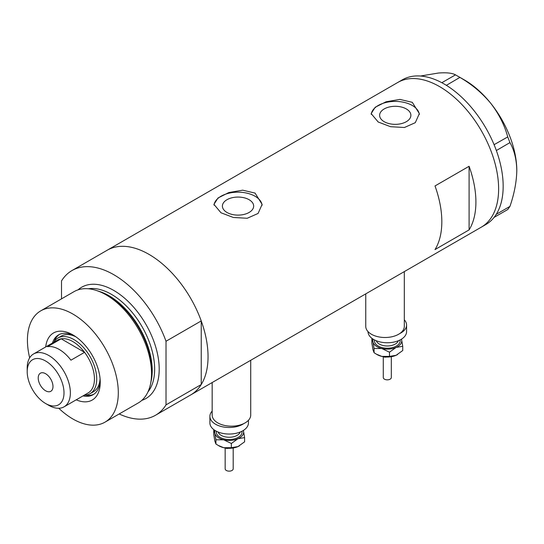 <?xml version="1.0" encoding="UTF-8"?>
<svg xmlns="http://www.w3.org/2000/svg" width="544" height="544" viewBox="0 0 544 544"><rect width="100%" height="100%" fill="white"/><g stroke="black" fill="none" stroke-linecap="round" stroke-linejoin="round"><path stroke-width="0.82" d="M404.308 271.612L404.308 326.373A19.278 11.132 180 0 1 392.408 336.654A19.278 11.132 180 0 1 371.396 334.24A19.278 11.132 180 0 1 365.752 326.373L365.752 293.876M250.723 360.284L250.723 415.045A19.278 11.132 180 0 1 238.823 425.326A19.278 11.132 180 0 1 217.818 422.912A19.278 11.132 180 0 1 212.167 415.045L212.167 382.541M249.091 199.709A15.633 9.024 -0 0 0 232.05 197.751A15.633 9.024 -0 0 0 222.401 206.088A15.633 9.024 -0 0 0 226.984 212.473A15.633 9.024 -0 0 0 244.018 214.424A15.633 9.024 -0 0 0 253.667 206.088A15.633 9.024 -0 0 0 249.091 199.709M406.307 108.936A15.633 9.024 -0 0 0 389.273 106.984A15.633 9.024 -0 0 0 379.624 115.321A15.633 9.024 -0 0 0 384.2 121.7A15.633 9.024 -0 0 0 401.234 123.658A15.633 9.024 -0 0 0 410.883 115.321A15.633 9.024 -0 0 0 406.307 108.936M412.291 102.333L399.922 99.409L386.056 101.776L375.21 107.236L371.158 113.608L378.209 122.012L390.565 126.704L404.437 127.5L415.296 122.679L419.349 113.608L412.291 102.333M419.308 114.546A24.099 13.913 -0 0 0 412.291 105.482A24.099 13.913 -0 0 0 386.804 102.292A24.099 13.913 -0 0 0 371.212 114.362M255.075 193.1L242.706 190.176L228.84 192.542L217.994 198.002L213.935 204.374L220.993 212.779L233.349 217.471L247.221 218.266L258.08 213.445L262.133 204.374L255.075 193.1M262.092 205.312A24.099 13.913 -0 0 0 255.075 196.248A24.099 13.913 -0 0 0 229.582 193.059A24.099 13.913 -0 0 0 213.996 205.129M435.01 185.953A83.538 48.232 60 0 1 435.01 249.574L469.091 229.894A83.538 48.232 -120 0 0 469.091 166.28L435.01 185.953M61.506 298.867L61.506 280.922A83.538 48.232 -120 0 1 71.992 270.552A83.538 48.232 -120 0 1 113.757 274.686A83.538 48.232 -120 0 1 166.015 341.258L201.232 320.926A83.538 48.232 -120 0 0 148.974 254.361A83.538 48.232 -120 0 0 107.209 250.22A83.538 48.232 60 0 1 148.974 254.361A83.538 48.232 60 0 1 203.551 327.971A83.538 48.232 60 0 1 190.747 394.91A83.538 48.232 -120 0 0 201.232 384.54L166.015 404.872A83.538 48.232 -120 0 1 155.53 415.242L481.324 227.147A83.538 48.232 -120 0 0 498.624 188.904A83.538 48.232 -120 0 0 462.162 104.836A83.538 48.232 -120 0 0 397.786 82.457A83.538 48.232 60 0 1 439.552 86.591A83.538 48.232 60 0 1 494.129 160.208A83.538 48.232 60 0 1 481.324 227.147L485.867 224.522A83.538 48.232 -120 0 0 494.081 217.389A83.538 48.232 -120 0 0 494.897 216.322L495.604 215.308A83.538 48.232 -120 0 0 496.352 214.152A83.538 48.232 -120 0 0 503.166 186.286A83.538 48.232 -120 0 0 496.352 150.538A83.538 48.232 -120 0 0 495.604 148.526L494.897 146.69A83.538 48.232 -120 0 0 494.081 144.684L507.742 136.918L509.946 142.603C514.284 150.198 516.569 159.514 516.8 170.544C516.562 181.88 514.277 193.834 509.946 206.4L507.742 209.535L494.081 217.389M469.091 229.894L469.091 166.28M494.149 217.382L494.897 216.322M509.946 142.603L496.352 150.538M496.352 150.45L495.604 148.526M459.898 77.398L446.372 85.333A83.538 48.232 -120 0 0 444.808 84.388L443.387 83.565A83.538 48.232 -120 0 0 441.823 82.708L455.491 74.854L459.898 77.398C471.696 84.218 481.957 92.82 490.674 103.204C498.794 113.716 504.485 124.957 507.742 136.918M446.304 85.245L444.808 84.388M495.604 215.308L496.352 214.248L509.946 206.4M494.897 146.69L494.149 144.772M443.387 83.565L441.898 82.702M420.464 76.024L438.416 73.032C446.536 72.42 452.227 73.025 455.491 74.854M457.735 76.106L464.549 80.036A73.896 42.663 60 0 1 490.674 103.204A73.896 42.663 60 0 1 516.8 170.544M494.081 144.684A83.538 48.232 -120 0 0 446.372 85.333M441.823 82.708A83.538 48.232 -120 0 0 402.329 79.832L71.992 270.552M45.696 346.95A38.719 22.352 60 0 1 72.869 334.893L72.869 334.893A38.719 22.352 60 0 1 100.246 382.316A38.719 22.352 60 0 1 76.221 399.82M74.385 335.825A34.537 19.944 -120 0 0 58.548 334.893A34.537 19.944 -120 0 0 52.476 343.033M75.874 336.824A32.13 18.55 -120 0 0 61.343 336.063L57.936 338.028A32.13 18.55 60 0 1 74.004 339.619A32.13 18.55 60 0 1 94.989 367.934A32.13 18.55 60 0 1 90.066 393.679A32.13 18.55 60 0 1 84.245 395.182M59.364 334.465A34.537 19.944 -120 0 0 54.305 341.408M96.526 290.51L98.695 291.217A62.234 35.931 60 0 1 107.964 295.433A62.234 35.931 60 0 1 150.98 381.786L150.518 384.016A64.26 37.101 -120 0 0 106.094 294.855A64.26 37.101 -120 0 0 96.526 290.51A64.26 37.101 -120 0 0 73.964 291.672L40.739 310.855A64.26 37.101 -120 0 0 29.662 357.816M58.793 408.272A64.26 37.101 -120 0 0 72.869 418.975A64.26 37.101 -120 0 0 104.992 422.158L138.224 402.975A64.26 37.101 -120 0 0 150.518 384.016M104.992 422.158A64.26 37.101 -120 0 0 114.845 370.668A64.26 37.101 -120 0 0 72.869 314.038A64.26 37.101 -120 0 0 40.739 310.855M119.204 413.957A83.538 48.232 -120 0 0 155.53 415.242M166.015 341.258L166.015 404.872M201.232 320.926L201.232 384.54M83.001 395.903A34.537 19.944 -120 0 0 93.092 394.713A34.537 19.944 -120 0 0 100.198 380.535M85.32 395.134A34.537 19.944 -120 0 0 93.867 394.223M90.066 393.679L93.473 391.707A32.13 18.55 -120 0 0 100.076 378.746M48.783 405.334L45.601 403.498A26.024 15.028 -120 0 0 64.008 392.87A26.024 15.028 -120 0 0 45.601 360.998A26.024 15.028 -120 0 0 27.2 371.627A26.024 15.028 -120 0 0 45.601 403.498L48.783 405.334A30.525 17.626 60 0 0 64.042 406.844L88.128 392.945A30.525 17.626 -120 0 0 84.565 352.322A30.525 17.626 -120 0 0 72.869 341.584A30.525 17.626 -120 0 0 61.166 338.81A30.525 17.626 -120 0 0 57.603 340.075L33.524 353.981A30.525 17.626 60 0 1 48.783 355.49A30.525 17.626 60 0 1 68.721 382.384A30.525 17.626 60 0 1 64.042 406.844M45.601 373.721A10.445 6.032 -120 0 0 40.378 373.204A10.445 6.032 -120 0 0 38.78 381.575A10.445 6.032 -120 0 0 45.601 390.776A10.445 6.032 -120 0 0 50.823 391.292A10.445 6.032 -120 0 0 52.421 382.922A10.445 6.032 -120 0 0 45.601 373.721M70.938 360.189L84.565 352.322L61.166 338.81L47.532 346.678A30.525 17.626 -120 0 1 59.235 349.459A30.525 17.626 -120 0 1 70.938 360.189M53.727 342.312A32.13 18.55 60 0 1 57.936 338.028M27.2 371.627L27.2 367.948A30.525 17.626 60 0 1 33.524 353.981M391.32 356.694L391.32 377.529A4.019 2.319 180 0 1 385.764 379.671A4.019 2.319 180 0 1 383.282 377.529L383.282 356.694M404.308 319.818A19.278 11.132 180 0 1 406.579 325.06L406.579 331.622A19.278 11.132 180 0 1 379.93 341.904A19.278 11.132 180 0 1 368.023 331.622L368.023 331.616M406.579 325.06A19.278 11.132 180 0 1 399.752 333.56M401.479 339.164A14.457 8.35 180 0 1 401.635 339.708A14.457 8.35 180 0 1 396.107 347.419L402.73 346.31L401.499 339.15M372.259 338.579L371.872 338.946L372.966 341.897L374.061 348.5L381.772 348.514A14.457 8.35 180 0 1 372.966 341.897A14.457 8.35 180 0 1 373.123 339.164M381.772 348.514A14.457 8.35 -0 0 0 396.107 347.419L389.484 352.186L381.772 348.514M397.576 354.545A14.457 8.35 180 0 1 397.521 354.572A14.457 8.35 180 0 1 396.107 355.293A14.457 8.35 180 0 1 381.772 356.388A14.457 8.35 180 0 1 377.074 354.572L374.061 352.716L372.966 349.765L371.872 343.162L371.872 338.946M402.73 346.31L402.73 350.533L396.107 355.293L389.484 356.402L381.772 356.388L376.23 354.09M374.061 352.716L374.061 348.5M389.484 356.402L389.484 352.186M233.192 447.984L233.192 468.819A4.019 2.319 180 0 1 227.637 470.968A4.019 2.319 180 0 1 225.155 468.819L225.155 447.984M248.452 420.288L248.452 422.912A19.278 11.132 180 0 1 221.802 433.194A19.278 11.132 180 0 1 209.896 422.912L209.896 416.357A19.278 11.132 180 0 1 212.167 411.114M243.896 423.538A19.278 11.132 180 0 1 221.802 426.639A19.278 11.132 180 0 1 209.896 416.357M243.352 430.454A14.457 8.35 180 0 1 243.508 431.004A14.457 8.35 180 0 1 237.98 438.716L244.603 437.607L243.372 430.44M214.132 429.876L213.744 430.236L214.839 433.187L215.934 439.79L223.645 439.81A14.457 8.35 180 0 1 214.839 433.187A14.457 8.35 180 0 1 214.996 430.454M223.645 439.81A14.457 8.35 -0 0 0 237.98 438.716L231.363 443.476L223.645 439.81M239.448 445.835A14.457 8.35 180 0 1 239.401 445.869A14.457 8.35 180 0 1 237.98 446.583A14.457 8.35 180 0 1 223.645 447.678A14.457 8.35 180 0 1 218.953 445.869L215.934 444.013L214.839 441.055L213.744 434.452L213.744 430.236M244.603 437.607L244.603 441.823L237.98 446.583L231.363 447.692L223.645 447.678L218.103 445.38M215.934 444.013L215.934 439.79M231.363 447.692L231.363 443.476M99.334 291.434A61.044 35.244 60 0 1 109.058 295.766A61.044 35.244 60 0 1 151.116 381.126M78.03 289.857A64.26 37.101 60 0 1 113.757 290.428A64.26 37.101 60 0 1 156.706 350.547A64.26 37.101 60 0 1 141.828 400.364M147.914 391.986A61.044 35.244 -120 0 0 149.321 342.06A61.044 35.244 -120 0 0 111.486 294.365A61.044 35.244 -120 0 0 88.332 288.776M376.264 340.748A11.247 6.494 -0 0 0 383.003 345.488A11.247 6.494 -0 0 0 398.33 340.748M400.071 339.959A12.852 7.419 180 0 1 382.384 347.657A12.852 7.419 180 0 1 374.53 339.959M218.144 432.038A11.247 6.494 -0 0 0 224.876 436.784A11.247 6.494 -0 0 0 240.21 432.038M241.944 431.249A12.852 7.419 180 0 1 224.264 438.954A12.852 7.419 180 0 1 216.403 431.249M391.258 356.701L384.778 357.17L383.336 356.701M233.138 447.991L226.651 448.46L225.216 447.991"/></g></svg>
